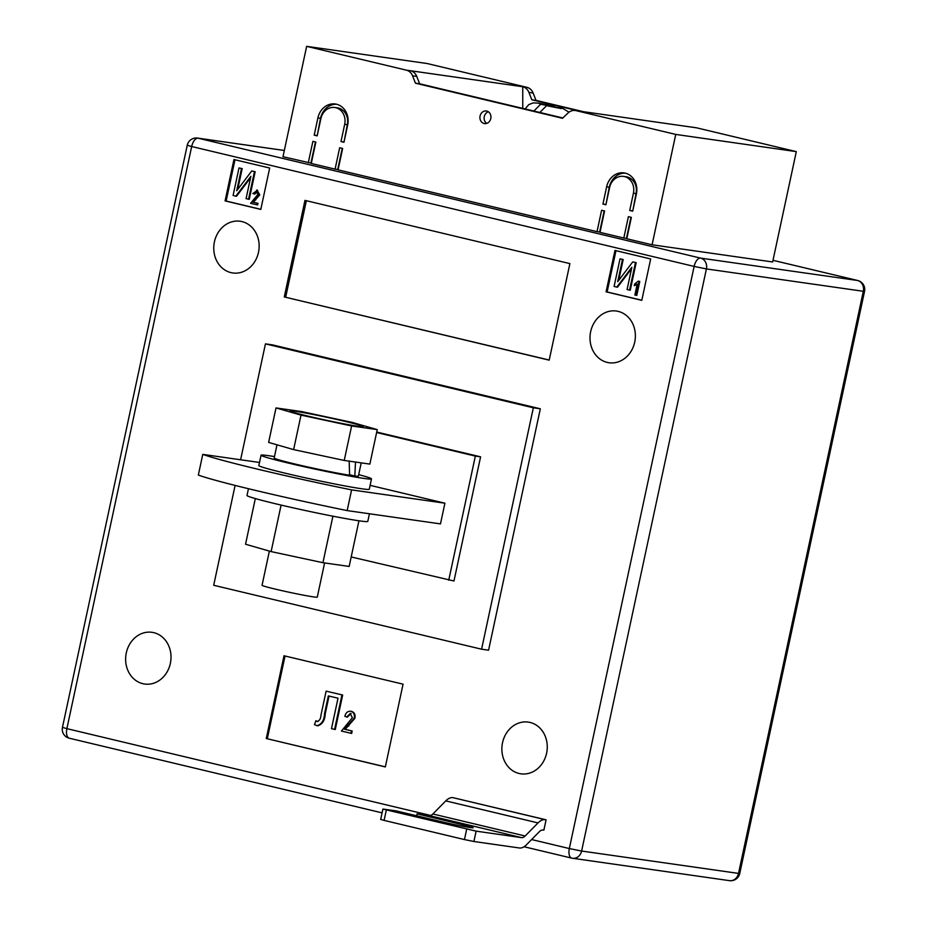 <?xml version="1.0" encoding="UTF-8"?>
<svg xmlns="http://www.w3.org/2000/svg" width="927" height="927" viewBox="0 0 927 927"><rect width="100%" height="100%" fill="white"/><g stroke="black" fill="none" stroke-linecap="round" stroke-linejoin="round"><path stroke-width="1.39" d="M490.789 118.563A6.35 5.504 98.1 0 1 484.531 123.581A6.35 5.504 98.1 0 1 480.07 116.014A6.35 5.504 98.1 0 1 486.327 110.997A6.35 5.504 98.1 0 1 490.789 118.563M488.355 111.785A6.35 5.504 -81.9 0 0 484.265 116.605A6.35 5.504 -81.9 0 0 486.698 123.395M522.758 108.389L522.735 86.732L526.93 87.335L427.208 63.534L306.652 46.35L282.99 156.709L311.321 163.21M526.93 87.335A10.591 9.166 98.1 0 1 533.118 93.013L536.015 100.383L583.384 111.68M630.963 217.266L626.432 238.413L623.813 238.042L628.39 216.651L631.368 217.37L626.791 238.749L652.087 244.786L772.643 261.97L796.305 151.622L696.594 127.822A10.591 9.166 -81.9 0 0 695.864 127.683L691.669 127.092A10.591 9.166 -81.9 0 0 690.939 127.022M604.172 210.881L599.642 232.017L597.023 231.646L601.611 210.267L604.578 210.974L600.001 232.353L623.813 238.042M342.237 148.366L337.706 169.514L335.087 169.131L339.664 147.752L342.642 148.459L338.065 169.85L597.023 231.646M308.297 162.746L312.874 141.356L315.852 142.074L311.275 163.453L335.087 169.131M317.903 117.914A17.648 15.284 98.1 0 1 335.284 103.986A17.648 15.284 98.1 0 1 347.671 125.018L343.975 142.26L340.997 141.541L344.693 124.299A14.114 12.225 98.1 0 0 334.786 107.486A14.114 12.225 98.1 0 0 320.881 118.621L317.185 135.863L314.207 135.157L317.903 117.914L320.522 118.285A17.648 15.284 98.1 0 1 336.582 104.241M633.419 193.21A14.114 12.225 -81.9 0 0 623.512 176.385A14.114 12.225 -81.9 0 0 609.607 187.521L605.91 204.763L602.932 204.056L606.629 186.814A17.648 15.284 -81.9 0 1 624.01 172.897A17.648 15.284 -81.9 0 1 636.397 193.917L632.701 211.159L629.723 210.452L633.419 193.21L636.038 193.581A14.114 12.225 -81.9 0 0 626.131 176.756L623.512 176.385M652.087 244.786L675.748 134.427L576.026 110.637A10.591 9.166 -81.9 0 0 575.308 110.498A10.591 9.166 -81.9 0 0 568.124 112.943L562.504 118.285L415.458 83.187L412.561 75.829A10.591 9.166 98.1 0 0 406.362 70.151L306.652 46.35M576.026 110.637L692.399 127.231A10.591 9.166 -81.9 0 0 691.669 127.092M406.362 70.151L522.735 86.732A10.591 9.166 98.1 0 1 528.923 92.41L531.82 99.78L536.015 100.383M675.748 134.427L796.305 151.622M410.557 70.742A10.591 9.166 98.1 0 1 416.756 76.42L419.653 83.789L415.458 83.187M419.653 83.789L562.84 117.961M580.221 111.228A10.591 9.166 -81.9 0 0 579.502 111.089L575.308 110.498M531.82 99.78L578.83 110.997M539.815 112.468L546.571 105.678L562.805 108.424L569.004 112.202M555.053 106.883L540.615 104.253L533.859 111.043M334.786 107.486L337.405 107.856A14.114 12.225 98.1 0 1 347.312 124.681L344.021 142.016M343.616 141.924L340.997 141.541M320.522 118.285L317.231 135.62M316.825 135.527L314.207 135.157M315.447 141.97L310.916 163.117M625.308 173.14A17.648 15.284 -81.9 0 0 609.259 187.184L605.968 204.531M605.563 204.427L602.932 204.056M636.038 193.581L632.759 210.916M632.341 210.823L629.723 210.452M126.292 652.921A26.118 22.619 -81.9 0 0 144.635 684.033A26.118 22.619 -81.9 0 0 170.348 663.431A26.118 22.619 -81.9 0 0 152.016 632.318A26.118 22.619 -81.9 0 0 126.292 652.921M502.538 742.701A26.118 22.619 -81.9 0 0 520.881 773.825A26.118 22.619 -81.9 0 0 546.594 753.222A26.118 22.619 -81.9 0 0 528.251 722.098A26.118 22.619 -81.9 0 0 502.538 742.701M590.661 331.634A26.118 22.619 -81.9 0 0 609.004 362.747A26.118 22.619 -81.9 0 0 634.717 342.144A26.118 22.619 -81.9 0 0 616.374 311.032A26.118 22.619 -81.9 0 0 590.661 331.634M214.427 241.854A26.118 22.619 -81.9 0 0 232.758 272.967A26.118 22.619 -81.9 0 0 258.482 252.364A26.118 22.619 -81.9 0 0 240.139 221.252A26.118 22.619 -81.9 0 0 214.427 241.854M202.77 454.381L198.332 475.076A127.069 5.099 12.1 0 0 255.11 490.313A127.069 5.099 12.1 0 0 347.161 510.592L440.476 523.894L444.914 503.199L351.6 489.896A127.069 5.099 12.1 0 1 259.548 469.63A127.069 5.099 12.1 0 1 202.77 454.381L259.502 462.469M540.325 408.795L488.575 650.198L481.588 649.201L533.338 407.799L540.325 408.795L272.434 344.867L265.446 343.871L533.338 407.799M233.952 159.514L225.076 200.892L260.8 209.421L269.676 168.03L233.952 159.514M650.673 258.957L614.96 250.429L606.084 291.82L641.797 300.336L650.673 258.957M284.276 296.941L549.19 360.163L569.896 263.604L304.971 200.383L284.276 296.941L549.213 360.035M266.269 738.518L385.331 766.942L403.071 684.172L284.01 655.76L266.269 738.518L385.354 766.838M462.585 826.235L462.886 824.798A21.182 0.846 12.1 0 1 473.118 827.741A21.182 0.846 12.1 0 1 441.924 821.809L396.084 810.87L382.909 809.074L476.13 831.148L473.906 841.496L519.34 847.973A21.182 10.556 103.4 0 0 526.513 844.729L539.398 831.646A10.591 5.272 -76.6 0 1 542.99 830.024L543.871 830.14L546.084 819.804L452.932 797.649A21.182 10.556 103.4 0 0 445.76 800.893L432.874 813.987A10.591 5.272 -76.6 0 1 429.282 815.609L417.046 813.86L416.64 815.783M370.116 485.354L444.914 503.199M347.161 510.592L351.6 489.896M351.194 556.965L453.975 580.986L480.592 456.837L376.721 432.052M376.617 432.527L475.342 456.096L448.726 580.244M265.446 343.871L240.603 459.78M235.099 485.424L213.697 585.273L481.588 649.201M475.342 456.096L480.592 456.837M234.983 159.757L226.13 201.043L225.076 200.892M226.13 201.043L260.823 209.317M256.988 190.151L259.803 194.832L253.349 202.213L257.984 203.326L257.636 204.937L250.603 203.326L257.88 194.403L256.397 191.53M257.266 191.669L254.763 194.079L252.862 193.511L257.625 190.244M239.004 167.938L241.483 168.517L236.721 190.742L251.738 170.974L254.473 171.622L248.552 199.212L246.084 198.621L250.858 176.362L235.806 196.165L233.094 195.516L239.004 167.938L242.179 168.621L237.729 189.421M251.738 170.974L255.168 171.727L249.259 199.305L248.552 199.212M250.545 177.787L236.512 196.269L235.806 196.165M615.98 250.672L607.127 291.959L641.82 300.244M607.127 291.959L606.084 291.82M634.253 285.655L634.601 284.044L638.286 281.148L639.781 281.437L636.791 295.412L634.856 295.018L637.197 284.091L634.253 285.655L637.892 284.195M620.012 258.853L622.481 259.444L617.718 281.657L632.747 261.889L635.47 262.55L629.56 290.128L627.081 289.537L631.855 267.289L616.814 287.092L614.091 286.443L620.012 258.853L623.187 259.548L618.726 280.336M632.747 261.889L636.177 262.642L630.256 290.232L629.56 290.128M631.554 268.703L617.509 287.196L616.814 287.092M306.35 200.707L285.678 297.138M285.041 656.003L267.312 738.668M350.788 711.252L351.634 711.391C354.473 712.434 355.562 714.729 354.914 718.263L345.215 729.352L352.179 731.009L351.657 733.431L341.449 731.055L352.364 717.683L350.139 713.373M351.101 713.523L347.347 717.139L344.856 716.328C345.759 712.654 347.787 710.963 350.927 711.287L351.634 711.391M315.898 720.719L317.208 721.507C319.514 720.742 320.754 718.715 320.916 715.401L326.119 691.148L342.666 695.03L335.273 729.514L331.472 728.68L338.007 698.216L328.343 695.91L324.543 713.616C324.241 720.244 321.715 724.265 316.964 725.69L314.473 724.613L315.898 720.719L317.903 721.6M329.027 696.084L325.25 713.72C324.937 720.349 322.411 724.369 317.671 725.783M254.473 171.622L255.168 171.727M241.483 168.517L242.179 168.621M257.277 190.174L256.582 190.081L259.108 194.728L252.642 202.121L253.349 202.213M252.642 202.121L257.984 203.326M255.064 199.873L255.759 199.977M259.108 194.728L259.803 194.832M256.57 191.565L254.068 193.986M257.289 203.222L256.941 204.832M635.47 262.55L636.177 262.642M622.481 259.444L623.187 259.548M638.286 281.148L639.781 281.437M639.085 281.344L636.084 295.319M318.042 725.841L316.964 725.69M326.119 691.148L342.666 695.03M341.959 694.926L334.566 729.41M351.113 711.287L350.927 711.287C353.766 712.342 354.867 714.636 354.207 718.158L344.52 729.248L345.215 729.352M344.52 729.248L352.179 731.009M348.135 725.887L348.842 725.992M354.207 718.158L354.914 718.263M350.406 713.419L346.652 717.046M351.484 730.905L350.962 733.327M386.316 810.047L384.091 820.395L464.462 839.572L466.675 829.225M384.091 820.395L380.684 819.41L382.909 809.074M473.906 841.496L464.462 839.572M546.084 819.804L545.215 819.677A21.182 10.556 103.4 0 0 538.031 822.921L525.145 836.003A10.591 5.272 -76.6 0 1 521.553 837.626L476.13 831.148M462.886 824.798L417.046 813.86M248.459 488.714L247.011 495.493A61.773 2.48 12.1 0 0 291.31 507.428A61.773 2.48 12.1 0 0 359.491 520.87A61.773 2.48 12.1 0 0 367.799 521.38L369.433 513.767M358.946 520.789L349.155 566.443L322.932 562.701L271.124 551.6L245.539 544.23L255.331 498.575M322.932 562.701L332.909 516.188M271.124 551.6L281.09 505.088M274.473 456.594A56.477 2.26 12.1 0 0 268.656 455.69A56.477 2.26 12.1 0 0 261.055 455.215A56.477 2.26 12.1 0 0 301.565 466.13A56.477 2.26 12.1 0 0 363.905 478.413A56.477 2.26 12.1 0 0 371.495 478.888A56.477 2.26 12.1 0 0 358.691 474.647M261.055 455.215L258.842 465.563A56.477 2.26 12.1 0 0 299.34 476.478A56.477 2.26 12.1 0 0 361.681 488.761A56.477 2.26 12.1 0 0 369.282 489.236L371.495 478.888M295.076 411.24A37.416 1.495 12.1 0 0 290.047 410.928A37.416 1.495 12.1 0 0 316.883 418.17A37.416 1.495 12.1 0 0 358.181 426.304A37.416 1.495 12.1 0 0 363.21 426.617A37.416 1.495 12.1 0 0 336.374 419.375A37.416 1.495 12.1 0 0 295.076 411.24M324.601 562.944L317.277 597.127A28.239 1.136 -167.9 0 1 313.477 596.884A28.239 1.136 -167.9 0 1 282.306 590.742A28.239 1.136 -167.9 0 1 262.051 585.285L269.375 551.09M276.014 407.926L268.621 442.411L293.616 449.607L344.23 460.452L369.85 464.103L377.243 429.618L352.248 422.422L301.634 411.576L276.014 407.926L301.008 415.122L351.623 425.968L377.243 429.618M293.616 449.607L301.008 415.122M344.23 460.452L351.623 425.968M361.217 462.874L358.378 476.084A43.059 1.727 12.1 0 1 354.832 476.014L355.505 461.913M276.999 444.821L274.172 458.031A43.059 1.727 12.1 0 0 302.492 465.771A43.059 1.727 12.1 0 0 349.583 475.261L349.178 460.904M354.832 476.014L349.583 474.763M692.399 127.231L696.594 127.822M416.756 76.42L412.561 75.829M528.923 92.41L533.118 93.013M546.571 105.678L561.31 108.586L559.387 107.509M553.431 106.084L538.691 103.187L540.615 104.253M347.312 124.681L344.693 124.299M609.259 187.184L606.629 186.814M531.623 839.549L569.329 848.553L694.126 266.42L191.68 146.524L66.883 728.645L430.673 815.459M284.322 150.487L198.146 138.204L700.592 258.112L857.498 280.475L773.002 260.313L857.707 280.51A9.177 4.577 103.4 0 0 857.498 280.475A9.177 7.949 98.1 0 1 863.315 291.287L706.409 268.923L581.611 851.044L738.518 873.408L863.315 291.287L864.543 291.368A9.177 9.177 0 0 0 857.707 280.51A9.177 4.577 103.4 0 1 858.101 280.649M197.521 138.088A9.177 9.177 0 0 0 187.254 145.249L191.68 146.524A9.177 4.577 103.4 0 1 198.146 138.204A9.177 7.949 -81.9 0 0 197.521 138.088L284.334 150.464M62.457 727.371A9.177 9.177 0 0 0 69.293 738.216A9.177 4.577 103.4 0 1 66.883 728.645L62.457 727.371L187.254 145.249M700.592 258.112A9.177 4.577 103.4 0 0 694.126 266.42L706.409 268.923A9.177 7.949 -81.9 0 0 700.592 258.112M382.086 812.863L69.293 738.216A9.177 4.577 103.4 0 0 69.502 738.263M524.056 846.745L571.739 858.124A9.177 9.177 0 0 0 572.585 858.275A9.177 7.949 98.1 0 0 581.611 851.044L569.329 848.553A9.177 4.577 103.4 0 0 571.739 858.124A9.177 4.577 103.4 0 0 571.947 858.159A9.177 7.949 98.1 0 0 572.585 858.275L729.479 880.65A9.177 7.949 -81.9 0 0 738.518 873.408L739.746 873.489L864.543 291.368M324.543 713.616L325.25 713.72M429.282 815.609L521.553 837.626M432.874 813.987L525.145 836.003M445.76 800.893L538.031 822.921M452.932 797.649L545.215 819.677M553.651 106.13L538.784 103.164L533.21 102.897L528.807 104.589L525.064 108.946M729.479 880.65A9.177 9.177 0 0 0 739.746 873.489"/></g></svg>
